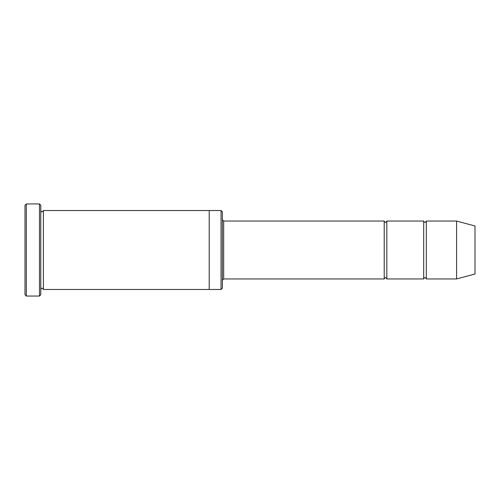 <?xml version="1.0" encoding="UTF-8"?>
<svg xmlns="http://www.w3.org/2000/svg" width="500" height="500" viewBox="0 0 500 500"><rect width="100%" height="100%" fill="white"/><g stroke="black" fill="none" stroke-linecap="round" stroke-linejoin="round"><path stroke-width="0.38" stroke-dasharray="2.5 1.88" d="M423.681 278.95L423.681 221.05M386.844 221.05L386.844 278.95M222.369 219.737L222.369 280.262L222.369 219.737M222.369 288.156L222.369 211.844M209.213 289.475L209.213 210.525M221.05 289.475L221.05 210.525M40.788 289.475L40.788 210.525L40.788 289.475M43.419 210.525L43.419 289.475M25 205.263L25 294.738M384.212 278.95L384.212 221.05M426.319 221.05L426.319 278.95M456.581 221.05L456.581 278.95M475 225.987L475 274.012M40.788 294.738L40.788 205.263M39.475 296.05L39.475 203.95M26.319 203.95L26.319 296.05M223.681 278.95L223.681 221.05"/><path stroke-width="0.75" d="M222.369 219.737L223.681 221.05L384.212 221.05L384.212 278.95C385.087 277.25 385.962 277.25 386.844 278.95L423.681 278.95C424.562 277.25 425.438 277.25 426.319 278.95L426.319 221.05L456.581 221.05L456.581 278.95L426.319 278.95M386.844 278.95L386.844 221.05L423.681 221.05L423.681 278.95M221.05 210.525L222.369 211.844L222.369 288.156L221.05 289.475L209.213 289.475L209.213 210.525L221.05 210.525L221.05 289.475M40.788 289.475C41.669 287.775 42.544 287.775 43.419 289.475L43.419 210.525C42.544 212.225 41.669 212.225 40.788 210.525M26.319 296.05L25 294.738L25 205.263L26.319 203.95L39.475 203.95L39.475 296.05L26.319 296.05L26.319 203.95M43.419 289.475L209.213 289.475M456.581 278.95L475 274.012L475 225.987L456.581 221.05M39.475 203.95L40.788 205.263L40.788 294.738L39.475 296.05M223.681 221.05L223.681 278.95L384.212 278.95M43.419 210.525L209.213 210.525M426.319 221.05C425.438 222.75 424.562 222.75 423.681 221.05M386.844 221.05C385.962 222.75 385.087 222.75 384.212 221.05M223.681 278.95L222.369 280.262"/></g></svg>
